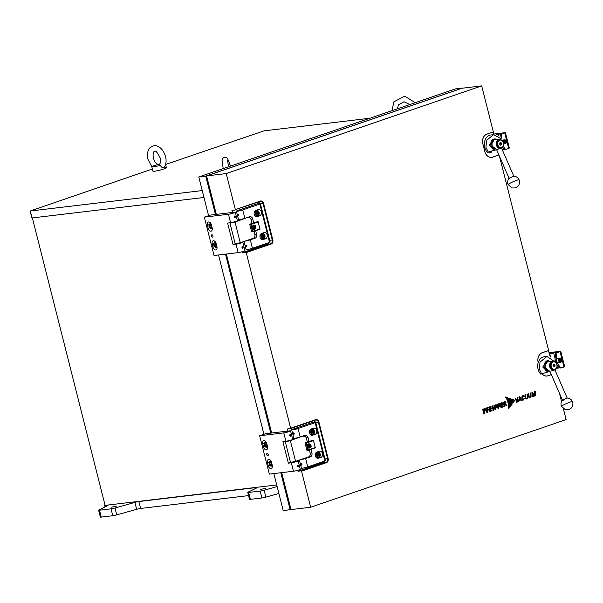 <?xml version="1.0" encoding="UTF-8"?>
<svg xmlns="http://www.w3.org/2000/svg" width="603" height="603" viewBox="0 0 603 603"><rect width="100%" height="100%" fill="white"/><g stroke="black" fill="none" stroke-linecap="round" stroke-linejoin="round"><path stroke-width="0.9" d="M159.441 164.348L159.117 164.581L160.473 165.282A6.965 0.724 165.8 0 1 151.805 166.76A6.965 0.724 165.8 0 1 152.499 166.232L159.765 163.873M160.473 165.282C161.061 167.039 162.124 167.777 163.647 167.483L164.491 166.812C166.172 163.895 166.518 160.473 165.546 156.546C162.923 148.029 157.195 144.373 152.687 146.099C148.308 147.622 146.74 152.039 147.969 159.358L151.805 166.707M151.805 166.76L152.921 171.169A6.965 0.724 -14.2 0 0 156.901 170.83A6.965 0.724 -14.2 0 0 164.016 168.938A6.965 0.724 -14.2 0 0 166.413 167.755A6.965 0.724 -14.2 0 0 164.83 167.687M159.117 164.581L155.958 164.958M492.417 157.195L492.636 157.172A7.952 6.181 83.2 0 1 491.633 157.398A7.952 6.181 83.2 0 1 484.797 151.519L482.852 143.853A7.952 6.181 83.2 0 1 486.809 134.152L493.329 131.921L481.684 85.897L462.049 88.234L206.588 175.91L216.319 214.389M226.351 254.029L271.644 433.007M281.669 472.646L291.015 509.588L310.658 507.251L566.119 419.575L563.383 408.759M561.536 401.477L559.456 393.231M538.2 362.599L538.17 362.471A7.952 6.181 -96.8 0 1 542.127 352.77L548.647 350.539L499.503 156.313M504.515 404.575L505.45 404.394L506.068 405.902L506.874 405.623L505.57 403.761L505.955 402.51L505.208 401.696L503.136 402.254L504.221 406.535L504.945 406.286L504.485 404.575M500.995 407.643L503.249 406.867L503.06 406.12L501.53 406.648L501.259 405.555L502.638 405.08L502.45 404.334L501.07 404.809L500.829 403.852L502.307 403.347L502.118 402.608L499.91 403.362L500.995 407.643M498.741 408.412L498.282 406.603L499.585 406.158L499.397 405.412L498.093 405.857L497.844 404.877L499.239 404.402L499.05 403.656L496.932 404.387L498.018 408.661L498.553 408.435M495.734 409.445L495.274 407.636L496.578 407.191L496.39 406.445L495.086 406.889L494.837 405.909L496.231 405.435L496.043 404.688L493.925 405.42L495.003 409.693L495.545 409.467M492.824 405.796L492.093 406.045L493.179 410.326L493.902 410.078L492.824 405.796M489.885 411.457L492.131 410.681L491.942 409.934L490.42 410.462L490.141 409.369L491.528 408.894L491.339 408.148L489.953 408.623L489.711 407.666L491.189 407.161L491 406.422L488.799 407.176L489.885 411.457M487.578 412.241L487.126 410.432L488.422 409.987L488.234 409.241L486.938 409.693L486.689 408.706L488.083 408.231L487.895 407.485L485.777 408.216L486.855 412.49L487.397 412.264M484.48 413.311L484.066 411.676L485.423 410.244L485.151 409.264L484.111 408.819L482.671 409.279L483.757 413.56L484.292 413.334M535.178 395.937L535.645 395.779L535.276 391.37L534.522 391.633L533.934 395.508L532.728 392.244L531.921 392.523L532.291 396.932L532.758 396.766L532.434 392.892L533.753 396.427L534.183 396.277L534.853 392.071L535.178 395.937M530.957 392.855L530.489 393.013L530.715 396.231L529.992 397.234L529.163 396.774L528.846 393.578L528.379 393.736L529.185 397.754L530.512 397.55L531.077 396.721L530.957 392.855M527.497 394.038L527.03 394.204L527.256 397.415L526.54 398.417L525.703 397.957L525.394 394.761L524.927 394.927L525.733 398.945L527.052 398.734L527.617 397.905L527.497 394.038M524.173 396.382L523.864 395.674L522.937 395.515L521.799 396.94L522.017 399.563L523.231 400.136L524.339 398.462L522.861 399.585L522.228 397.151L522.974 396.081L523.992 396.405M518.897 401.53L519.145 400.271L520.585 399.774L521.022 400.799L521.535 400.626L519.876 396.653L519.387 396.827L518.708 401.553M517.578 397.445L516.944 401.477L515.701 398.093L515.233 398.251L516.741 402.269L517.246 402.095L518.045 397.287L517.578 397.445M505.442 396.97L505.977 397.701L506.46 397.181L505.442 396.97M506.038 397.799L506.46 398.508L507.914 397.603L506.038 397.799L507.914 397.603M506.52 398.621L506.874 399.352L509.234 398.131L506.52 398.621M506.935 399.48L507.251 400.249L510.779 398.606L506.935 399.48M507.296 400.362L507.583 401.176L512.377 399.073L507.296 400.362M507.605 401.221L507.854 402.058L513.59 399.631L507.605 401.221M508.6 407.832L508.487 408.781L509.249 407.96L508.6 407.832M508.63 406.852L508.608 407.711L510.274 406.693L508.63 406.852M508.548 405.955L508.585 406.799L511.095 405.495L508.548 405.955M508.45 404.967L508.533 405.819L512.173 404.116L508.45 404.967M508.291 403.98L508.427 404.839L513.296 402.714L508.291 403.98M508.11 403.06L508.284 403.927L514.058 401.485L508.11 403.06M507.869 402.126L508.095 402.992L514.97 400.166L507.869 402.126M551.346 374.621L547.954 375.782A7.952 6.181 -96.8 0 1 546.951 376.016A7.952 6.181 -96.8 0 1 542.022 373.883M492.636 157.172L498.937 155.009M481.684 85.897L226.223 173.566L235.343 209.618L260.27 201.07A3.384 2.631 -96.8 0 1 263.601 203.467L272.827 239.904A3.384 2.631 -96.8 0 1 271.139 244.027L246.212 252.574L290.661 428.236L315.588 419.68A3.384 2.631 -96.8 0 1 318.919 422.085L328.145 458.521A3.384 2.631 -96.8 0 1 326.457 462.637L301.53 471.192L310.658 507.251M226.223 173.566L206.588 175.91M287.797 431.085L287.277 429.035L290.661 428.236M246.212 252.574L245.866 252.227L270.792 243.672A2.985 2.322 83.2 0 0 272.277 240.032L263.059 203.595A2.985 2.322 83.2 0 0 260.496 201.394A2.985 2.322 83.2 0 0 260.119 201.477L235.343 209.618M242.406 251.685L242.64 252.612L245.866 252.227M235.193 210.032L231.959 210.417L232.479 212.467M301.53 471.192L301.191 470.837L326.117 462.282A2.985 2.322 83.2 0 0 327.602 458.649L318.376 422.213A2.985 2.322 83.2 0 0 315.814 420.012A2.985 2.322 83.2 0 0 315.437 420.095L290.51 428.65M297.724 470.302L297.957 471.229L301.191 470.837M259.637 203.415A2.985 2.322 83.2 0 0 258.476 202.043M242.64 252.612L267.566 244.057A2.985 2.322 83.2 0 0 268.938 242.61M314.954 422.032A2.985 2.322 83.2 0 0 313.794 420.66M297.957 471.229L322.884 462.674A2.985 2.322 83.2 0 0 324.256 461.227M514.351 400.377L507.914 402.156L508.11 402.947L514.088 400.407M513.53 401.666L508.148 403.098L508.306 403.874L513.243 401.696M512.844 402.872L508.329 404.01L508.457 404.786L512.542 402.902M511.826 404.236L508.48 404.997L508.563 405.759L511.45 404.281M510.847 405.578L508.578 405.992L508.615 406.739L510.191 405.661M509.475 406.814L508.63 406.867M509.527 406.776L510.274 406.693M510.108 406.746L508.661 406.889L508.646 407.651L510.108 406.746M509.181 407.99L508.63 407.877L508.54 408.676L509.181 407.99M513.055 399.812L507.643 401.251L507.869 402.005L512.776 399.849M511.924 399.231L507.342 400.392L507.598 401.123L511.623 399.269M510.432 398.726L506.98 399.51L507.266 400.196L510.048 398.771M508.985 398.214L506.573 398.651L506.889 399.307L508.329 398.297M507.749 397.663L506.098 397.829L506.467 398.455L507.749 397.663M506.392 397.204L505.533 397.03L505.977 397.641L506.392 397.204M518.007 397.339L516.967 401.538L515.686 398.138L515.279 398.274L516.756 402.224L517.216 402.065L517.819 397.362M518.452 401.636L519.115 400.241L520.6 399.729L521.037 400.746L521.489 400.596L519.861 396.706L519.409 396.857L518.422 401.643M519.213 399.714L520.434 399.292L519.658 397.309L519.213 399.714M519.665 397.422L519.258 399.653L520.389 399.269L519.635 397.43M523.306 399.518L522.371 399.103L522.228 397.151M522.824 399.608L523.216 399.563M524.248 398.937L523.871 398.658L523.427 399.503M523.675 396.503L524.03 395.975L523.291 395.493L522.047 396.344L521.851 398.975L522.726 400.143L524.256 398.915M522.198 397.143L523.351 396.035M522.673 400.158L523.223 400.09M522.884 395.545L523.291 395.493M526.02 399.028L527.369 398.349L527.723 396.706M526.065 399.043L526.592 398.982M526.223 398.5L525.628 397.565M527.693 396.706L527.474 394.091L527.067 394.234L527.286 397.422L526.547 398.462M525.703 398.915L526.118 399.02M525.243 398.184L525.462 398.621M525.145 397.581L525.273 398.176M524.927 394.957L525.175 397.573M525.597 397.573L525.364 394.814M529.479 397.844L531.047 396.699L530.934 392.907L530.527 393.043L530.655 396.608L529.72 397.317L529.163 396.774M529.524 397.852L530.052 397.792M529.133 396.782L529.08 396.382M529.155 397.724L529.577 397.829M528.605 396.39L528.921 397.437M528.386 393.774L528.635 396.39M529.05 396.39L528.823 393.631M534.876 391.958L535.208 395.885L535.615 395.749L535.253 391.422L534.544 391.664L533.926 395.583L532.713 392.289L531.952 392.553L532.313 396.88L532.728 396.736L532.396 392.809L533.768 396.382L534.876 391.958M482.679 409.309L483.772 413.507L484.443 413.281L484.028 411.645L485.34 410.635L485.129 409.286L483.817 408.894L484.51 408.811M483.508 408.992L482.709 409.309M484.119 408.864L483.696 408.97M483.855 410.982L484.654 410.424L484.269 409.573L483.546 409.746L483.855 410.982M483.629 409.716L483.877 410.929L484.624 410.048M484.593 410.055L484.051 409.618M486.877 412.444L487.541 412.218L487.088 410.409L488.385 409.957L488.219 409.294L486.915 409.739L486.651 408.676L488.046 408.201L487.88 407.53L485.814 408.239L486.847 412.444M488.837 407.206L489.9 411.404L492.093 410.651L491.927 409.987L490.397 410.507L490.103 409.339L491.483 408.864L491.317 408.201L489.93 408.676L489.674 407.643L491.151 407.131L490.978 406.467L488.807 407.206M493.865 410.048L492.802 405.842L492.138 406.068L493.201 410.274L493.865 410.048M494.995 409.648L495.689 409.422L495.274 407.636M493.932 405.45L495.025 409.648M495.839 404.756L493.963 405.442M496.179 406.52L495.063 406.942L494.799 405.879L496.194 405.404L496.028 404.734M495.236 407.613L496.533 407.161L496.367 406.497M498.033 408.615L498.704 408.389L498.244 406.58L499.548 406.128L499.374 405.465L498.078 405.909L497.807 404.847L499.201 404.372L499.035 403.701L496.97 404.409L498.003 408.615M499.955 403.392L501.018 407.59L503.211 406.837L503.038 406.173L501.515 406.693L501.214 405.525L502.601 405.05L502.435 404.387L501.048 404.854L500.784 403.829L502.261 403.317L502.095 402.653L499.925 403.392M505.736 402.08L504.877 401.734L503.173 402.284L504.244 406.482L504.907 406.256L504.47 404.545L505.472 404.364L506.083 405.849L506.814 405.6L506.558 405.05M505.676 403.618L505.955 402.51M506.528 405.065L505.57 403.761M505.925 402.518L505.751 402.103M504.048 402.751L504.327 403.829L505.163 403.437L505.058 402.6L504.048 402.751M504.907 403.671L505.284 403.121L504.786 402.48L504.01 402.721L504.304 403.882L504.719 403.693M504.523 402.548L504.945 402.495M240.635 219.469L245.338 218.196M240.672 219.613L239.919 219.831M501.794 147.878L502.178 149.499L504.206 149.258M496.299 134.846L498.319 134.152L498.809 136.09M498.319 134.152L502.51 133.828L504.997 132.698L493.865 134.024M503.158 146.205L504.779 148.519A1.99 1.545 83.2 0 0 506.143 149.227A1.99 1.545 83.2 0 0 506.392 149.167L508.653 148.398L504.771 133.052M505.45 132.713L509.339 148.052L508.653 148.398M502.51 133.828A1.99 1.545 83.2 0 0 501.455 135.396L501.04 139.821M505.148 149.318A1.99 1.545 -96.8 0 1 504.899 149.378A1.99 1.545 -96.8 0 1 503.535 148.67L502.45 147.124M500.053 137.243L500.211 135.539A1.99 1.545 -96.8 0 1 501.266 133.979M489.274 151.896A1.372 1.063 83.2 0 0 491.309 151.24M494.015 134.612L493.156 131.982M493.337 131.959L486.847 134.183A7.952 6.181 83.2 0 0 482.89 143.883L484.812 151.474A7.952 6.181 83.2 0 0 491.656 157.345A7.952 6.181 83.2 0 0 492.651 157.119L498.915 154.971M550.238 356.825L548.474 350.599M548.662 350.577L542.172 352.8A7.952 6.181 83.2 0 0 538.208 362.493L538.223 362.539M542.074 373.868A7.952 6.181 83.2 0 0 546.974 375.963A7.952 6.181 83.2 0 0 547.976 375.737L551.33 374.584M254.526 228.19A0.95 0.739 83.2 0 0 254.059 226.359A0.95 0.739 83.2 0 0 254.526 228.19M254.82 227.459L254.119 226.615L253.931 227.761L254.82 227.459L254.149 226.849L254.647 226.788M508.834 178.594C507.522 180.455 507.289 182.453 508.125 184.571L512.037 187.948L515.188 187.94C518.309 186.794 519.748 184.571 519.492 181.254L519.07 179.807C518.09 177.749 516.47 176.566 514.208 176.249L513.153 176.513C509.234 178.126 508.163 178.767 509.934 178.428M501.138 138.78L493.608 134.65L490.94 134.966A9.942 7.726 83.2 0 0 484.737 147.373A9.942 7.726 83.2 0 0 487.36 152.31L495.146 150.011M493.608 134.65L486.666 140.295L485.897 147.238L488.347 152.19M500.053 144.645L499.834 143.175A1.191 0.927 -96.8 0 1 500.023 144.607M503.49 142.858A3.776 2.94 -96.8 0 1 501.613 147.464A3.776 2.94 -96.8 0 1 497.882 144.78A3.776 2.94 -96.8 0 1 499.766 140.175A3.776 2.94 -96.8 0 1 503.49 142.858M501.538 147.675A3.98 3.09 -96.8 0 1 501.033 147.788A3.98 3.09 -96.8 0 1 497.611 144.848A3.98 3.09 -96.8 0 1 499.593 140.002A3.98 3.09 -96.8 0 1 500.091 139.888A3.98 3.09 -96.8 0 1 503.513 142.821A3.98 3.09 -96.8 0 1 501.538 147.675M500.091 139.888L499.224 139.986A3.98 3.09 83.2 0 0 498.726 140.107A3.98 3.09 83.2 0 0 496.676 144.63A3.98 3.09 83.2 0 0 500.166 147.886L501.033 147.788M513.854 176.302L501.56 148.089L497.513 149.318M501.297 140.047L500.189 139.27L494 139.926L492.071 143.371A4.425 3.437 83.2 0 0 492.184 145.572A4.425 3.437 83.2 0 0 492.417 146.28L496.616 149.68L509.113 178.367M501.869 147.531A4.425 3.437 -96.8 0 1 496.412 145.067A4.425 3.437 -96.8 0 1 497.324 140.552A4.425 3.437 -96.8 0 1 500.965 139.941M494.98 149.114A4.771 3.708 -96.8 0 1 491.927 145.655A4.771 3.708 -96.8 0 1 493.895 140.017M495.545 139.007A5.57 4.327 83.2 0 0 494.437 138.954A5.57 4.327 83.2 0 0 493.736 139.12A5.57 4.327 83.2 0 0 490.963 145.903A5.57 4.327 83.2 0 0 495.756 150.019A5.57 4.327 83.2 0 0 496.457 149.853A5.57 4.327 83.2 0 0 496.653 149.778M494.437 138.954L493.05 139.203L489.395 145.24L494.37 150.185L495.756 150.019M501.711 143.469L500.905 142.496L499.887 142.843L499.668 144.17L500.467 145.15L501.492 144.795L501.711 143.469L500.219 143.65M500.294 144.939L501.492 144.795M562.192 400.384C560.88 402.246 560.647 404.244 561.483 406.362L565.395 409.739L568.554 409.731C571.674 408.585 573.106 406.362 572.85 403.045L572.428 401.598C571.448 399.54 569.827 398.357 567.566 398.04L566.511 398.304C562.591 399.917 561.521 400.558 563.292 400.219M555.205 362.117L546.966 356.441L544.298 356.757A9.942 7.726 83.2 0 0 538.095 369.164A9.942 7.726 83.2 0 0 540.718 374.101L548.504 371.802M546.966 356.441L540.024 362.086L539.255 369.028L541.705 373.981M553.411 366.436L553.192 364.966A1.191 0.927 -96.8 0 1 553.381 366.398M556.848 364.649A3.776 2.94 -96.8 0 1 554.971 369.255A3.776 2.94 -96.8 0 1 551.248 366.571A3.776 2.94 -96.8 0 1 553.124 361.966A3.776 2.94 -96.8 0 1 556.848 364.649M554.896 369.466A3.98 3.09 -96.8 0 1 554.391 369.579A3.98 3.09 -96.8 0 1 550.976 366.639A3.98 3.09 -96.8 0 1 552.951 361.792A3.98 3.09 -96.8 0 1 553.456 361.679A3.98 3.09 -96.8 0 1 556.87 364.611A3.98 3.09 -96.8 0 1 554.896 369.466M553.456 361.679L552.582 361.777A3.98 3.09 83.2 0 0 552.084 361.898A3.98 3.09 83.2 0 0 550.034 366.42A3.98 3.09 83.2 0 0 553.524 369.677L554.391 369.579M567.212 398.093L554.918 369.88L550.871 371.109M562.471 400.158L549.966 371.463L545.775 368.071A4.425 3.437 83.2 0 1 545.542 367.363A4.425 3.437 83.2 0 1 545.429 365.162L547.366 361.717L553.546 361.061L554.654 361.838M555.227 369.322A4.425 3.437 -96.8 0 1 549.77 366.858A4.425 3.437 -96.8 0 1 550.682 362.343A4.425 3.437 -96.8 0 1 554.323 361.732M548.338 370.905A4.771 3.708 -96.8 0 1 545.285 367.446A4.771 3.708 -96.8 0 1 547.26 361.808M548.903 360.798A5.57 4.327 83.2 0 0 547.795 360.745A5.57 4.327 83.2 0 0 547.094 360.911A5.57 4.327 83.2 0 0 544.328 367.694A5.57 4.327 83.2 0 0 549.114 371.81A5.57 4.327 83.2 0 0 549.815 371.644A5.57 4.327 83.2 0 0 550.019 371.569M547.795 360.745L546.408 360.993L542.76 367.023L547.728 371.976L549.114 371.81M555.069 365.26L554.27 364.287L553.245 364.634L553.026 365.961L553.825 366.941L554.85 366.586L555.069 365.26L553.577 365.441M553.66 366.73L554.85 366.586M504.168 140.627A1.621 1.259 83.2 0 0 506.053 142.926A1.621 1.259 83.2 0 0 504.168 140.627M506.038 143.205A1.99 1.545 -96.8 0 1 505.118 143.778A1.99 1.545 -96.8 0 1 503.52 142.64A1.99 1.545 -96.8 0 1 503.724 140.393A1.99 1.545 -96.8 0 1 504.651 139.828A1.99 1.545 -96.8 0 1 506.249 140.959A1.99 1.545 -96.8 0 1 506.038 143.205M505.389 142.881L505.992 142.074L505.706 140.966L504.832 140.665L504.236 141.471L504.515 142.579L505.389 142.881M504.847 142.692L505.992 142.074M505.246 142.165L504.628 140.944M504.96 141.057L505.706 140.966M253.305 227.595A1.191 0.927 83.2 0 0 255.077 226.984A1.191 0.927 83.2 0 0 253.305 227.595M254.639 229.517L252.31 228.982L251.752 226.766L253.524 225.085L255.273 225.688L255.664 226.781A1.99 1.545 -96.8 0 1 255.348 228.695L254.639 229.517L252.883 228.914L252.325 226.698M251.752 226.766L253.524 225.085M255.838 227.904L255.664 226.781A1.99 1.545 83.2 0 0 254.511 225.371A1.99 1.545 -96.8 0 0 253.034 225.884A1.99 1.545 -96.8 0 0 252.717 227.791A1.99 1.545 -96.8 0 0 253.878 229.2A1.99 1.545 -96.8 0 0 255.348 228.695L255.838 227.904M252.31 228.982L252.883 228.914M210.771 225.371L210.929 226.004A1.198 0.746 -108.9 0 0 211.397 226.841M210.161 224.987L211.08 225.567L211.412 226.901L210.831 227.655L209.919 227.075L209.58 225.741L210.161 224.987M211.404 226.864L209.919 227.075M210.877 225.439A1.198 0.746 -108.9 0 0 210.929 226.004L211.095 226.675M210.733 225.349L209.58 225.741M215.633 244.238A1.198 0.746 -108.9 0 0 215.686 244.795A1.198 0.746 -108.9 0 0 216.153 245.632M215.829 244.358L216.168 245.692L215.588 246.446L214.676 245.873L214.336 244.539L214.917 243.785L215.829 244.358M216.16 245.662L214.676 245.873M215.851 245.466L215.527 244.162M215.49 244.14L214.336 244.539M257.074 212.256L256.742 212.143A1.198 0.927 83.2 0 1 257.24 212.919L256.961 214.193A1.198 0.927 83.2 0 0 257.24 212.919L257.074 212.256L258.069 212.135L257.014 211.774L256.29 212.746L256.629 214.08L257.685 214.442L258.401 213.47L258.069 212.135M255.092 215.874A2.585 2.013 83.2 0 0 255.664 215.912L257.451 215.701A2.585 2.013 -96.8 0 1 255.235 213.794A2.585 2.013 -96.8 0 1 256.84 210.568A2.585 2.013 -96.8 0 1 259.064 212.475A2.585 2.013 -96.8 0 1 257.451 215.701C258.853 215.294 259.418 214.223 259.139 212.475L256.84 210.568L255.235 210.756M257.413 213.59L258.401 213.47M262.772 237.205A1.198 0.927 83.2 0 0 263.066 235.931L262.893 235.268L263.888 235.147L262.833 234.786L262.117 235.758L262.448 237.092L263.511 237.454L264.227 236.482L263.888 235.147M260.911 238.886A2.585 2.013 83.2 0 0 261.491 238.924L263.277 238.713A2.585 2.013 -96.8 0 1 261.054 236.806A2.585 2.013 -96.8 0 1 262.667 233.58A2.585 2.013 -96.8 0 1 264.89 235.487A2.585 2.013 -96.8 0 1 263.277 238.713C264.679 238.306 265.237 237.235 264.958 235.487L262.667 233.58L261.054 233.768M264.227 236.482L263.232 236.602L263.066 235.931A1.198 0.927 83.2 0 0 262.546 235.178M263.232 236.602L262.787 237.205M238.102 214.261A0.814 0.505 -108.9 0 0 238.637 215.799M238.622 214.713L238.004 214.789L238.524 215.58L238.622 214.713M238.728 215.135L238.14 215.339M238.479 214.623L238.004 214.789M245.866 244.939A0.814 0.505 -108.9 0 0 246.401 246.484M246.386 245.398L245.768 245.466L246.288 246.265L246.386 245.398M246.491 245.82L245.903 246.024M246.243 245.308L245.768 245.466M242.557 248.308A0.814 0.633 83.2 0 0 242.376 246.687M242.956 247.637L242.376 246.936L242.218 247.893L242.956 247.637L242.18 247.765M242.21 247.162L242.813 247.087M242.21 247.727L242.097 247.305M234.793 217.623A0.814 0.633 83.2 0 0 234.612 216.002M235.185 216.959L234.612 216.251L234.454 217.208L235.185 216.959L234.416 217.08M234.446 216.477L235.049 216.402M234.446 217.05L234.333 216.62M490.149 152.084L490.616 151.835L489.93 151.685M489.304 151.881A1.131 0.882 83.2 0 0 490.352 152.845M489.387 151.858A1.131 0.882 83.2 0 0 491.098 151.428A1.131 0.882 83.2 0 0 491.068 151.315M309.844 446.808A0.95 0.739 83.2 0 0 309.377 444.976A0.95 0.739 83.2 0 0 309.844 446.808M310.138 446.077L309.445 445.225L309.249 446.378L310.138 446.077L309.641 446.13L309.475 445.466L309.965 445.406M309.369 444.72A1.191 0.927 -96.8 0 1 309.648 447.087A1.191 0.927 -96.8 0 1 309.369 444.72A1.191 0.927 -96.8 0 1 309.648 447.087M308.201 447.532L309.196 447.818A1.99 1.545 -96.8 0 1 308.035 446.408A1.99 1.545 -96.8 0 1 308.352 444.494A1.99 1.545 -96.8 0 1 309.829 443.989A1.99 1.545 -96.8 0 1 310.982 445.398L310.598 444.305L308.842 443.702L307.643 445.315L308.201 447.532L307.628 447.599L309.957 448.135L311.156 446.522L310.982 445.398A1.99 1.545 -96.8 0 1 310.666 447.313A1.99 1.545 -96.8 0 1 309.196 447.818L309.957 448.135M308.842 443.702L307.07 445.383L307.628 447.599M307.643 445.315L307.07 445.383M270.951 462.855A1.198 0.746 -108.9 0 0 271.003 463.413L271.169 464.084L269.993 464.491L270.905 465.064L271.486 464.31L271.154 462.976L270.234 462.395L269.654 463.157L269.993 464.491M270.845 462.78L271.003 463.413A1.198 0.746 -108.9 0 0 271.471 464.25M270.807 462.757L269.654 463.157M266.202 444.057A1.198 0.746 -108.9 0 0 266.247 444.622A1.198 0.746 -108.9 0 0 266.714 445.459L265.237 445.692L266.157 446.273L266.73 445.519L266.398 444.185L265.478 443.604L264.898 444.358L265.237 445.692M266.413 445.293L266.089 443.989M266.051 443.966L264.898 444.358M318.105 455.823L318.384 454.549A1.198 0.927 83.2 0 0 317.864 453.788M316.228 457.504A2.585 2.013 83.2 0 0 316.809 457.541L318.595 457.33A2.585 2.013 -96.8 0 1 316.371 455.423A2.585 2.013 -96.8 0 1 317.985 452.197A2.585 2.013 -96.8 0 1 320.208 454.104A2.585 2.013 -96.8 0 1 318.595 457.33C319.997 456.923 320.555 455.853 320.283 454.104L317.985 452.197L316.371 452.386M318.829 456.072L317.773 455.71L317.434 454.376L318.15 453.403L319.206 453.765L319.545 455.099L318.829 456.072M317.879 453.773L319.206 453.765M318.09 455.823A1.198 0.927 83.2 0 0 318.384 454.549L318.211 453.886M318.55 455.22L319.545 455.099M301.183 463.556A0.814 0.505 -108.9 0 0 301.719 465.101M301.606 464.883L301.327 463.775L301.606 464.883M301.809 464.438L301.221 464.642M301.56 463.926L301.085 464.084M293.42 432.879A0.814 0.505 -108.9 0 0 293.955 434.416M293.842 434.198L293.563 433.09L293.842 434.198M294.045 433.753L293.457 433.956M293.797 433.24L293.322 433.406M290.111 436.24A0.814 0.633 83.2 0 0 289.93 434.62M290.51 435.577L289.93 434.869L289.772 435.826L290.51 435.577L289.734 435.698M289.764 435.095L290.367 435.019M289.764 435.66L289.651 435.238M297.882 466.926A0.814 0.633 83.2 0 0 297.694 465.305M298.274 466.255L297.694 465.554L297.535 466.511L298.274 466.255L297.498 466.383M297.528 465.772L298.131 465.704M297.528 466.345L297.422 465.923M312.392 430.874L312.558 431.537A1.198 0.927 83.2 0 1 312.271 432.811L312.558 431.537A1.198 0.927 83.2 0 0 312.045 430.776L313.387 430.753L312.331 430.391L311.608 431.364L311.947 432.698L313.002 433.06L313.726 432.087L313.387 430.753M310.409 434.492A2.585 2.013 83.2 0 0 310.982 434.529L312.776 434.318A2.585 2.013 -96.8 0 1 310.553 432.411A2.585 2.013 -96.8 0 1 312.158 429.185A2.585 2.013 -96.8 0 1 314.382 431.092M312.731 432.208L313.726 432.087M550.524 356.938L549.808 354.082L553.637 352.77L555.114 358.589M557.021 366.127L557.519 368.109L556.124 368.591M553.637 352.77L557.828 352.446L560.315 351.315L549.182 352.642M557.828 352.446A1.99 1.545 83.2 0 0 556.773 354.014L556.222 359.87A1.99 1.545 83.2 0 0 556.29 360.73L556.561 361.8A1.99 1.545 83.2 0 0 556.901 362.561L560.097 367.137A1.99 1.545 83.2 0 0 561.461 367.845A1.99 1.545 83.2 0 0 561.71 367.785L563.971 367.008L560.089 351.67M557.519 368.109L559.524 367.875M560.775 351.33L564.657 366.669L563.971 367.008M560.466 367.936A1.99 1.545 -96.8 0 1 560.217 367.996A1.99 1.545 -96.8 0 1 558.853 367.287L556.795 364.34M555.423 362.275A1.99 1.545 -96.8 0 1 555.318 361.943L556.561 361.8M556.29 360.73L555.046 360.88L555.318 361.943M555.046 360.88A1.99 1.545 -96.8 0 1 554.979 360.021L555.529 354.157A1.99 1.545 -96.8 0 1 556.584 352.597M560.172 361.951A1.621 1.259 83.2 0 0 560.692 358.83A1.621 1.259 83.2 0 0 560.172 361.951M560.519 358.506A1.99 1.545 -96.8 0 1 561.755 360.586A1.99 1.545 -96.8 0 1 560.436 362.395A1.99 1.545 -96.8 0 1 559.885 362.335A1.99 1.545 -96.8 0 1 558.649 360.247A1.99 1.545 -96.8 0 1 559.968 358.446A1.99 1.545 -96.8 0 1 560.519 358.506M561.031 359.584L560.149 359.282L559.554 360.089L559.833 361.197L560.707 361.499L561.31 360.692L561.031 359.584L559.946 359.561M560.164 361.31L560.285 359.674M560.564 360.782L561.31 360.692M152.921 171.169A6.965 0.724 -14.2 0 0 154.504 171.229A6.965 0.724 -14.2 0 0 162.064 169.556A6.965 0.724 -14.2 0 0 166.413 167.755L165.569 164.408M116.598 506.121L111.05 507.236L116.598 506.121M265.742 488.362L260.195 489.47L265.742 488.362M462.418 88.189L455.431 88.89L198.786 176.965L208.585 215.678M218.52 254.956L263.903 434.296M273.837 473.574L283.222 510.643L291.008 509.535M462.388 88.061L205.744 176.136L215.452 214.495M225.484 254.127L270.77 433.112M280.802 472.744L290.179 509.821M205.744 176.136L198.786 176.965M32.358 217.909L105.095 505.374L104.688 505.578L107.1 505.337A3.98 0.415 165.8 0 1 108.005 505.367A3.98 0.415 165.8 0 1 107.651 505.646L98.975 509.889A3.98 0.415 -14.2 0 0 98.621 510.168A3.98 0.415 -14.2 0 0 99.525 510.206L111.035 508.834A3.98 0.415 -14.2 0 0 114.992 507.982L134.899 502.405A3.98 0.415 165.8 0 1 138.856 501.553L256.245 487.571A3.98 0.415 165.8 0 1 257.149 487.608A3.98 0.415 165.8 0 1 256.795 487.887L248.119 492.131A3.98 0.415 -14.2 0 0 247.765 492.41A3.98 0.415 -14.2 0 0 248.67 492.44L260.179 491.076A3.98 0.415 -14.2 0 0 264.137 490.224L277.131 486.583M99.525 510.206L101.274 517.103A3.98 0.415 165.8 0 1 100.362 517.072L98.621 510.168M114.992 507.982L116.733 514.879A3.98 0.415 165.8 0 1 112.784 515.738L111.035 508.834M138.856 501.553L140.605 508.457A3.98 0.415 -14.2 0 0 136.647 509.309L134.899 502.405M248.67 492.44L250.418 499.344A3.98 0.415 165.8 0 1 249.506 499.314L247.765 492.41M264.137 490.224L265.878 497.121A3.98 0.415 165.8 0 1 261.928 497.98L260.179 491.076M101.274 517.103L112.784 515.738M116.733 514.879L136.647 509.309M250.418 499.344L261.928 497.98M265.878 497.121L278.88 493.488M140.605 508.457L248.572 495.598M105.095 505.374L276.717 484.94M152.371 169.013L30.15 211.02L202.231 190.571M30.421 211.027L31.899 217.924L30.15 211.02M369.888 118.248L264.054 130.851L165.584 164.476M32.17 217.932L203.972 197.475M250.652 239.187L246.024 240.778M240.989 210.13L239.09 210.5L240.989 210.13M246.228 246.552L246.612 245.662L245.82 244.946L245.572 245.79L246.303 246.537M238.464 215.874L238.848 214.985L238.057 214.261L237.808 215.105L238.539 215.859M241.238 210.1L238.698 210.613L241.238 210.1M240.235 242.768L236.044 243.785M241.803 242.225L241.162 242.444M230.7 222.688L234.914 221.746M232.14 213.168L230.24 213.537L232.14 213.168M211.879 234.808A1.191 0.739 -108.9 0 0 211.781 234.831A1.191 0.739 -108.9 0 0 211.442 236.127A1.191 0.739 -108.9 0 0 212.46 237.115A1.191 0.739 -108.9 0 0 212.558 237.092A1.191 0.739 -108.9 0 0 212.889 235.796A1.191 0.739 -108.9 0 0 211.879 234.808M216.922 246.657A3.181 1.975 71.1 0 1 215.964 249.898A3.181 1.975 71.1 0 1 215.708 249.959A3.181 1.975 71.1 0 1 212.942 247.132L212.166 244.064A3.181 1.975 71.1 0 1 213.123 240.816A3.181 1.975 71.1 0 1 216.145 243.589L216.922 246.657M210.952 231.168A3.181 1.975 -108.9 0 0 211.208 231.107A3.181 1.975 -108.9 0 0 212.166 227.859L211.389 224.791A3.181 1.975 -108.9 0 0 208.367 222.017A3.181 1.975 -108.9 0 0 207.409 225.266L208.186 228.333A3.181 1.975 -108.9 0 0 210.952 231.168M242.406 246.672L241.939 247.697L242.821 248.285L243.175 247.275L242.512 246.65M234.642 215.987L234.175 217.012L235.049 217.6L235.411 216.59L234.748 215.964M230.399 213.372L232.939 212.867L230.399 213.372M228.447 214.269A3.98 0.415 -14.2 0 0 233.881 212.957A3.98 0.415 -14.2 0 0 235.253 212.279L237.386 220.721A3.98 0.415 165.8 0 1 236.014 221.399A3.98 0.415 165.8 0 1 230.58 222.703L228.447 214.269L204.334 217.14L214.035 255.491L238.147 252.619L236.014 244.185L233.029 244.539L235.208 243.793M236.014 244.185A3.98 0.415 -14.2 0 0 241.449 242.873A3.98 0.415 -14.2 0 0 242.821 242.195A3.98 0.415 -14.2 0 0 242.037 242.142M240.288 242.979L241.253 242.798M233.029 244.539L227.595 223.065L230.58 222.703M235.253 212.279A3.98 0.415 -14.2 0 0 234.341 212.241L210.228 215.113L204.334 217.14M242.821 242.195L244.954 250.637A3.98 0.415 165.8 0 1 243.582 251.315A3.98 0.415 165.8 0 1 238.147 252.619M211.804 228.605A3.181 1.975 -108.9 0 0 212.301 229.291M210.341 222.786A3.181 1.975 -108.9 0 0 210.372 223.63M215.128 242.429A3.181 1.975 71.1 0 1 215.098 241.577M217.057 248.082A3.181 1.975 71.1 0 1 216.552 247.403M235.848 221.452L236.489 221.226M235.909 221.7L234.951 221.896M230.512 222.711L229.947 223.057L230.678 223.087L235.027 222.04L246.642 217.751M237.296 220.374L239.301 219.68M254.029 231.281L254.828 234.424A3.181 2.472 83.2 0 1 253.245 238.298L240.265 242.753L235.193 243.77L229.947 223.057M246.831 217.683A3.181 2.472 -96.8 0 1 246.913 217.675L248.406 217.495A3.181 2.472 83.2 0 1 251.142 219.846L252.039 223.404M248.406 217.495A3.181 2.472 83.2 0 0 248.006 217.585M265.576 238.765A3.181 2.472 83.2 0 0 267.212 235.14A3.181 2.472 83.2 0 0 264.423 232.539A3.181 2.472 83.2 0 0 264.024 232.63L261.664 233.436A3.181 2.472 83.2 0 0 260.021 237.062A3.181 2.472 83.2 0 0 262.818 239.662A3.181 2.472 83.2 0 0 263.217 239.572L265.576 238.765L262.991 239.074A3.181 2.472 83.2 0 0 263.805 238.562M255.838 210.424L258.197 209.618A3.181 2.472 -96.8 0 1 258.597 209.52A3.181 2.472 -96.8 0 1 261.393 212.128A3.181 2.472 -96.8 0 1 259.75 215.753L257.391 216.56A3.181 2.472 -96.8 0 1 256.991 216.65A3.181 2.472 -96.8 0 1 254.202 214.05A3.181 2.472 -96.8 0 1 255.838 210.424M254.858 234.552L256.599 234.341L255.68 230.708M256.599 234.341A3.181 2.472 -96.8 0 1 255.016 238.223L250.298 239.836L252.431 248.278L269.541 242.406L259.84 204.048L242.73 209.919L244.863 218.361L249.582 216.741A3.181 2.472 -96.8 0 1 249.981 216.65A3.181 2.472 -96.8 0 1 252.717 219.002L250.923 219.213M252.544 229.087L253.087 231.243L259.878 228.914L258.076 221.55L260.021 229.223L252.642 231.756L250.705 224.082L258.076 221.55L253.69 222.831L252.717 219.002M244.999 241.132A3.98 0.415 -14.2 0 0 250.298 239.836M259.84 204.048L260.3 203.332L257.813 203.633L237.755 210.515A3.98 0.415 -14.2 0 0 236.384 211.193A3.98 0.415 -14.2 0 0 237.296 211.231A3.98 0.415 -14.2 0 0 242.73 209.919M260.3 203.332L270.008 241.69L269.541 242.406M252.431 248.278A3.98 0.415 165.8 0 1 246.996 249.582A3.98 0.415 165.8 0 1 246.092 249.552L244.042 241.456M244.863 218.361A3.98 0.415 165.8 0 1 239.429 219.665A3.98 0.415 165.8 0 1 238.524 219.635L236.384 211.193M249.265 217.585A3.181 2.472 83.2 0 0 248.534 217.103M264.046 234.002A3.181 2.472 83.2 0 0 262.9 233.014M261.755 239.497L262.991 239.074M257.082 210.002A3.181 2.472 -96.8 0 1 258.22 210.99M257.978 215.55A3.181 2.472 -96.8 0 1 257.164 216.062L255.928 216.485M253.69 222.831L249.71 224.203L251.647 231.869L253.087 231.243M258.129 222.01L251.345 224.339L249.71 224.203M251.345 224.339L251.888 226.509M295.952 438.087L300.656 436.813M305.97 457.805L301.342 459.396M296.307 428.748L294.407 429.117L296.307 428.748M301.553 465.169L301.937 464.28L301.146 463.564L300.889 464.408L301.621 465.154M293.789 434.492L294.166 433.602L293.375 432.879L293.126 433.723L293.857 434.477M296.555 428.718L294.015 429.223L296.555 428.718M295.553 461.385L291.362 462.403M297.121 460.843L296.48 461.061M286.018 441.306L290.231 440.363M287.458 431.786L285.558 432.155L287.458 431.786M267.197 453.426A1.191 0.739 -108.9 0 0 267.099 453.448A1.191 0.739 -108.9 0 0 266.76 454.745A1.191 0.739 -108.9 0 0 267.777 455.732A1.191 0.739 -108.9 0 0 267.875 455.71A1.191 0.739 -108.9 0 0 268.207 454.413A1.191 0.739 -108.9 0 0 267.197 453.426M272.239 465.275A3.181 1.975 71.1 0 1 271.282 468.516A3.181 1.975 71.1 0 1 271.026 468.576A3.181 1.975 71.1 0 1 268.26 465.75L267.483 462.674A3.181 1.975 71.1 0 1 268.441 459.433A3.181 1.975 71.1 0 1 271.463 462.207L272.239 465.275M266.27 449.785A3.181 1.975 -108.9 0 0 266.526 449.725A3.181 1.975 -108.9 0 0 267.483 446.476L266.707 443.409A3.181 1.975 -108.9 0 0 263.684 440.635A3.181 1.975 -108.9 0 0 262.727 443.883L263.503 446.951A3.181 1.975 -108.9 0 0 266.27 449.785M297.731 465.29L297.256 466.315L298.138 466.903L298.493 465.893L297.829 465.267M289.968 434.605L289.493 435.63L290.375 436.218L290.729 435.208L290.066 434.582M285.716 431.989L288.257 431.484L285.716 431.989M283.764 432.886A3.98 0.415 -14.2 0 0 289.199 431.575A3.98 0.415 -14.2 0 0 290.571 430.896L292.704 439.338A3.98 0.415 165.8 0 1 291.332 440.017A3.98 0.415 165.8 0 1 285.897 441.321L283.764 432.886L259.652 435.758L269.353 474.109L293.465 471.237L291.332 462.803L288.347 463.157L290.525 462.411M291.332 462.803A3.98 0.415 -14.2 0 0 296.766 461.491A3.98 0.415 -14.2 0 0 298.138 460.813A3.98 0.415 -14.2 0 0 297.354 460.76M295.606 461.596L296.57 461.416M288.347 463.157L282.913 441.675L285.897 441.321M290.571 430.896A3.98 0.415 -14.2 0 0 289.659 430.859L265.546 433.73L259.652 435.758M298.138 460.813L300.271 469.255A3.98 0.415 165.8 0 1 298.9 469.933A3.98 0.415 165.8 0 1 293.465 471.237M267.121 447.222A3.181 1.975 -108.9 0 0 267.619 447.908M265.667 441.404A3.181 1.975 -108.9 0 0 265.689 442.248M270.446 461.039A3.181 1.975 71.1 0 1 270.423 460.195M272.375 466.699A3.181 1.975 71.1 0 1 271.878 466.021M291.166 440.069L291.807 439.843M291.234 440.318L290.269 440.514M285.83 441.328L285.272 441.675L285.995 441.705L290.344 440.657L301.96 436.368M292.613 438.992L294.618 438.298M295.99 438.23L295.236 438.449M309.354 449.891L310.146 453.041A3.181 2.472 83.2 0 1 308.563 456.916L295.583 461.37L290.51 462.388L285.272 441.675M302.148 436.301A3.181 2.472 -96.8 0 1 302.231 436.293L303.724 436.112A3.181 2.472 83.2 0 1 306.46 438.464L307.357 442.022M303.724 436.112A3.181 2.472 83.2 0 0 303.324 436.203M320.894 457.383A3.181 2.472 83.2 0 0 322.537 453.757A3.181 2.472 83.2 0 0 319.741 451.15A3.181 2.472 83.2 0 0 319.341 451.248L316.982 452.054A3.181 2.472 83.2 0 0 315.339 455.68A3.181 2.472 83.2 0 0 318.135 458.28A3.181 2.472 83.2 0 0 318.535 458.19L320.894 457.383L318.309 457.692A3.181 2.472 83.2 0 0 319.123 457.18M311.156 429.042L313.522 428.236A3.181 2.472 -96.8 0 1 313.922 428.138A3.181 2.472 -96.8 0 1 316.711 430.746A3.181 2.472 -96.8 0 1 315.075 434.371L312.708 435.178A3.181 2.472 -96.8 0 1 312.309 435.268A3.181 2.472 -96.8 0 1 309.52 432.66A3.181 2.472 -96.8 0 1 311.156 429.042M310.176 453.162L311.917 452.959L311.005 449.325M311.917 452.959A3.181 2.472 -96.8 0 1 310.334 456.833L305.615 458.453L307.749 466.895L324.859 461.024L315.158 422.665L298.048 428.537L300.181 436.979L304.899 435.358A3.181 2.472 -96.8 0 1 305.299 435.268A3.181 2.472 -96.8 0 1 308.035 437.62L306.241 437.831M307.862 447.705L308.412 449.853L315.196 447.532L313.394 440.167L315.339 447.841L307.96 450.373L306.023 442.7L313.394 440.167L309.007 441.449L308.035 437.62M300.181 436.979A3.98 0.415 165.8 0 1 294.746 438.283A3.98 0.415 165.8 0 1 293.842 438.253L291.709 429.811A3.98 0.415 -14.2 0 0 292.613 429.849A3.98 0.415 -14.2 0 0 298.048 428.537M300.317 459.75A3.98 0.415 -14.2 0 0 305.615 458.453M315.158 422.665L315.618 421.949L313.138 422.251L293.073 429.132A3.98 0.415 -14.2 0 0 291.709 429.811M315.618 421.949L325.326 460.308L324.859 461.024M307.749 466.895A3.98 0.415 165.8 0 1 302.314 468.199A3.98 0.415 165.8 0 1 301.41 468.169L299.359 460.074M304.583 436.203A3.181 2.472 83.2 0 0 303.852 435.72M319.364 452.619A3.181 2.472 83.2 0 0 318.218 451.632M317.072 458.114L318.309 457.692M312.399 428.62A3.181 2.472 -96.8 0 1 313.537 429.607M313.296 434.168A3.181 2.472 -96.8 0 1 312.49 434.68L311.246 435.102M309.007 441.449L305.028 442.821L306.965 450.486L308.412 449.853M313.447 440.627L306.663 442.956L305.028 442.821M306.663 442.956L307.213 445.12M260.451 203.904L263.601 203.467M269.669 240.341L272.827 239.904M267.566 244.057L271.139 244.027M315.768 422.522L318.919 422.085M324.987 458.958L328.145 458.521M322.884 462.674L326.457 462.637M315.437 420.095L315.588 419.68M260.119 201.477L260.27 201.07M503.535 148.67L504.779 148.519M501.455 135.396L500.211 135.539M519.07 179.807A5.97 0.603 156.5 0 0 516.824 180.274A5.97 0.603 -23.5 0 0 511.012 182.724A5.97 0.603 -23.5 0 0 508.125 184.571M572.428 401.598A5.97 0.603 156.5 0 0 570.182 402.058A5.97 0.603 -23.5 0 0 564.37 404.515A5.97 0.603 -23.5 0 0 561.483 406.362M209.007 225.273A2.585 1.605 71.1 0 1 209.897 223.796A2.585 1.605 71.1 0 1 211.163 224.105M211.472 225.123A2.269 1.41 -108.9 0 0 209.61 224.248A2.269 1.41 -108.9 0 0 209.083 226.487A2.269 1.41 -108.9 0 0 210.681 228.484A2.269 1.41 -108.9 0 0 212.007 227.225M212.218 228.1A2.585 1.605 71.1 0 1 211.57 228.688A2.585 1.605 71.1 0 1 209.965 228.062M214.133 242.971A2.585 1.605 71.1 0 1 214.645 242.587A2.585 1.605 71.1 0 1 215.919 242.896M216.974 246.891A2.585 1.605 71.1 0 1 216.846 247.094A2.585 1.605 71.1 0 1 216.326 247.479A2.585 1.605 71.1 0 1 214.721 246.861M216.228 243.914A2.269 1.41 -108.9 0 0 214.065 243.303A2.269 1.41 -108.9 0 0 214.299 246.356A2.269 1.41 -108.9 0 0 216.439 246.921A2.269 1.41 -108.9 0 0 216.763 246.016M213.764 244.064A2.585 1.605 71.1 0 1 214.012 243.16M259.026 212.535A2.269 1.764 83.2 0 0 256.795 210.922A2.269 1.764 83.2 0 0 255.664 213.688A2.269 1.764 83.2 0 0 257.903 215.294A2.269 1.764 83.2 0 0 259.026 212.535M264.853 235.547A2.269 1.764 83.2 0 0 262.614 233.934A2.269 1.764 83.2 0 0 261.491 236.7A2.269 1.764 83.2 0 0 263.722 238.306A2.269 1.764 83.2 0 0 264.853 235.547M272.292 465.508A2.585 1.605 71.1 0 1 271.644 466.096A2.585 1.605 71.1 0 1 270.038 465.478M271.546 462.531A2.269 1.41 -108.9 0 0 269.684 461.657A2.269 1.41 -108.9 0 0 269.157 463.903A2.269 1.41 -108.9 0 0 270.755 465.893A2.269 1.41 -108.9 0 0 272.081 464.634M269.081 462.682A2.585 1.605 71.1 0 1 269.971 461.205A2.585 1.605 71.1 0 1 271.237 461.514M264.325 443.891A2.585 1.605 71.1 0 1 265.214 442.414A2.585 1.605 71.1 0 1 266.315 442.602A2.585 1.605 71.1 0 1 266.481 442.715M267.536 446.717A2.585 1.605 71.1 0 1 266.888 447.305A2.585 1.605 71.1 0 1 265.787 447.109M266.79 443.74A2.269 1.41 -108.9 0 0 266.044 442.964A2.269 1.41 -108.9 0 0 264.31 443.989A2.269 1.41 -108.9 0 0 265.584 446.913A2.269 1.41 -108.9 0 0 267.325 445.843M316.809 455.318A2.269 1.764 83.2 0 0 319.04 456.923A2.269 1.764 83.2 0 0 320.17 454.165A2.269 1.764 83.2 0 0 317.939 452.551A2.269 1.764 83.2 0 0 316.809 455.318M314.397 431.13A2.585 2.013 -96.8 0 1 312.776 434.318C314.171 433.911 314.736 432.833 314.457 431.092L312.158 429.185L310.553 429.374M310.982 432.306A2.269 1.764 83.2 0 0 313.221 433.911A2.269 1.764 83.2 0 0 314.344 431.153A2.269 1.764 83.2 0 0 312.113 429.54A2.269 1.764 83.2 0 0 310.982 432.306M558.853 367.287L560.097 367.137M556.901 362.561L555.868 362.682M554.979 360.021L556.222 359.87M556.773 354.014L555.529 354.157M104.96 505.585L105.269 506.814M107.236 505.857L107.1 505.337M256.381 488.098L256.245 487.571M209.64 227.836L208.186 228.333M209.037 224.708L207.409 225.266M213.794 243.499L212.166 244.064M214.397 246.627L212.942 247.132M235.027 222.04L240.265 242.753M255.016 238.223L252.665 238.502M262.403 239.67L263.217 239.572M257.164 216.062L259.75 215.753M256.584 216.658L257.391 216.56M264.966 446.454L263.503 446.951M264.355 443.326L262.727 443.883M269.111 462.117L267.483 462.674M269.722 465.245L268.26 465.75M290.344 440.657L295.583 461.37M310.334 456.833L307.982 457.119M317.721 458.288L318.535 458.19M312.49 434.68L315.075 434.371M311.902 435.276L312.708 435.178M157.745 164.363C153.366 160.978 154.572 160.473 153.366 157.994C152.438 150.969 154.428 151.76 154.496 151.368C155.446 150.147 157.33 152.325 160.149 157.911C160.519 162.282 160.202 164.461 159.2 164.453M223.2 168.591L222.055 160.602L222.763 158.287L224.414 157.202L226.404 157.428L227.482 158.295L230.489 166.089M228.507 166.767L227.625 160.707M397.415 108.796L398.5 104.854L404.025 101.756L409.836 104.538M392.025 110.651L393.827 101.824L404.741 96.201L415.263 102.676M506.143 149.227L504.899 149.378M491.656 157.345L490.97 157.428M546.974 375.963L546.288 376.046M501.56 148.089L502.171 147.351M554.918 369.88L555.529 369.142M505.118 143.778L503.671 143.951M504.651 139.828L501.613 140.19M210.846 223.472L209.897 223.796L209.007 226.487C209.708 228.236 210.56 228.967 211.57 228.688L212.279 228.447M215.603 242.263L214.05 243.032C213.402 245.707 214.155 247.192 216.326 247.479L217.035 247.238M272.352 465.855L271.644 466.096C270.265 466.127 269.413 465.395 269.081 463.895L269.971 461.205L270.92 460.88M267.596 447.064L265.652 447.102C263.918 445.564 263.775 443.996 265.214 442.414L266.164 442.082M561.461 367.845L560.217 367.996M560.436 362.395L557.202 362.78M559.968 358.446L556.735 358.83M104.688 505.578L105.028 506.927"/></g></svg>
